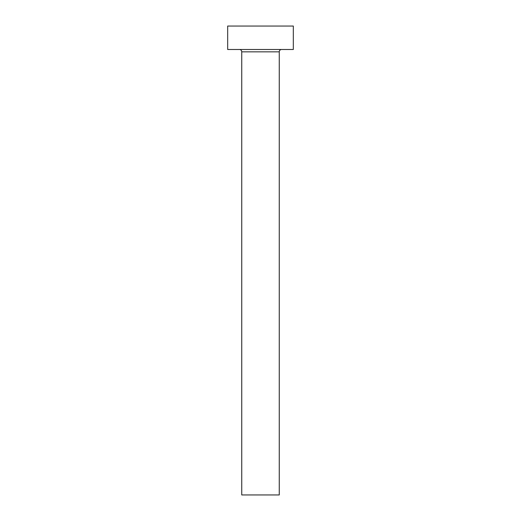 <?xml version="1.0" encoding="UTF-8"?>
<svg xmlns="http://www.w3.org/2000/svg" width="521" height="521" viewBox="0 0 521 521"><rect width="100%" height="100%" fill="white"/><g stroke="black" fill="none" stroke-linecap="round" stroke-linejoin="round"><path stroke-width="0.78" d="M279.256 51.839A2.345 2.345 0 0 1 281.601 49.495A2.345 2.345 0 0 0 279.256 51.839L241.744 51.839L241.744 494.95L279.256 494.95L279.256 51.839L279.256 494.95L241.744 494.95L241.744 51.839A2.345 2.345 0 0 0 239.4 49.495A2.345 2.345 0 0 1 241.744 51.839L279.256 51.839M227.677 26.05L227.677 49.495L293.323 49.495L293.323 26.05L227.677 26.05L227.677 49.495L293.323 49.495L293.323 26.05L227.677 26.05"/></g></svg>
